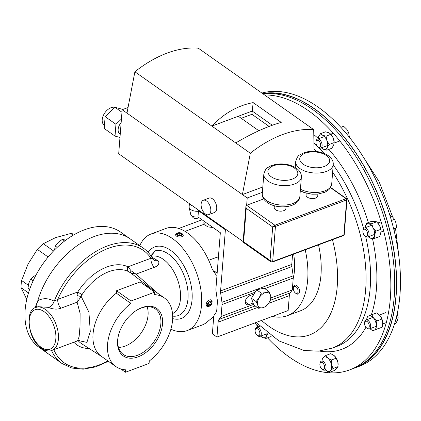 <?xml version="1.0" encoding="UTF-8"?>
<svg xmlns="http://www.w3.org/2000/svg" width="421" height="421" viewBox="0 0 421 421"><rect width="100%" height="100%" fill="white"/><g stroke="black" fill="none" stroke-linecap="round" stroke-linejoin="round"><path stroke-width="0.63" d="M104.44 125.374L104.292 125.274A10.557 6.725 -54.8 0 1 102.208 119.69A10.557 6.725 -54.8 0 1 114.875 107.318M120.238 134.152L119.843 133.873A8.62 5.494 -54.8 0 1 118.138 129.315A8.62 5.494 -54.8 0 1 121.148 122.606M206.479 200.959A7.689 4.331 -110.4 0 0 203.285 200.275A7.689 4.331 -110.4 0 0 201.238 206.469A7.689 4.331 -110.4 0 0 205.453 213.994A7.689 4.331 -110.4 0 0 208.653 214.678A7.689 4.331 -110.4 0 0 210.695 208.49A7.689 4.331 -110.4 0 0 206.479 200.959M208.653 214.678L214.563 212.479A7.689 4.331 -110.4 0 0 216.61 206.285A7.689 4.331 -110.4 0 0 212.395 198.754A7.689 4.331 -110.4 0 0 209.195 198.07L203.285 200.275M306.214 193.192L306.072 195.018A5.857 3.079 4.5 0 0 307.377 197.17A5.857 3.079 4.5 0 0 313.756 198.512A5.857 3.079 4.5 0 0 317.755 195.939L317.897 194.113M274.35 205.78L274.208 207.606A5.857 3.079 4.5 0 0 275.513 209.753A5.857 3.079 4.5 0 0 281.891 211.1A5.857 3.079 4.5 0 0 285.891 208.527L286.033 206.695M128.042 107.529L122.164 109.723L118.696 153.776L243.138 241.586M121.427 119.038L115.949 124.29L115.017 136.104L104.198 128.468L105.124 116.654L114.928 107.266L122.895 109.449M263.688 198.933L246.638 205.285L247.216 197.959L242.407 194.57L250.327 153.228A107.697 68.628 -54.8 0 1 313.703 129.615L198.27 48.162A107.697 68.628 -54.8 0 0 134.888 71.775L211.879 126.1C224.056 113.312 237.818 105.487 253.174 102.613L252.221 111.07L238.318 116.249L258.847 130.736M122.164 109.723L242.407 194.57L262.82 186.966M126.974 113.112L134.888 71.775M243.096 242.186L243.601 241.796L270.056 260.462L270.871 261.783L243.096 242.186L245.896 206.527L246.238 208.306L243.601 241.796M245.896 206.527L246.638 205.285L274.897 225.224L272.692 226.972L270.056 260.462L272.671 261.567L343.878 235.039L346.641 199.928L275.434 226.456L272.671 261.567A0.953 0.537 69.6 0 1 272.403 262.041L343.61 235.513A0.953 0.537 -110.4 0 0 343.878 235.039A0.953 0.5 -175.5 0 0 344.225 234.692L346.988 199.58A0.953 0.5 -175.5 0 1 346.641 199.928A0.953 0.537 -110.4 0 0 346.104 198.696L330.496 187.682M246.238 208.306L272.692 226.972L275.434 226.456A0.953 0.537 69.6 0 0 274.897 225.224L346.104 198.696A0.953 0.61 125.2 0 1 346.588 198.723L330.622 187.461M262.399 192.308L247.216 197.959M238.318 116.249L211.879 126.1L235.755 142.945C252.179 133.162 267.335 126.316 281.223 122.406L253.174 102.613M235.755 142.945L250.327 153.228M314.071 151.339L313.703 129.615M272.308 125.248L252.221 111.07L251.963 114.307L241.233 118.306M269.13 126.421L251.963 114.307M119.98 137.462L115.017 136.104M114.928 107.266L121.964 112.233M105.124 116.654L115.949 124.29M354.429 368.112A145.124 81.816 -110.4 0 0 355.377 367.77L359.255 366.323A145.124 81.816 -110.4 0 0 399.95 267.214A145.124 81.816 -110.4 0 0 341.599 128.121A145.124 81.816 -110.4 0 0 261.894 93.057M355.377 367.77A145.124 81.816 -110.4 0 0 396.072 268.661A145.124 81.816 -110.4 0 0 337.721 129.563A145.124 81.816 -110.4 0 0 262.53 93.504M257.399 326.054A145.124 81.816 69.6 0 1 254.963 322.896M264.599 94.967A145.124 81.816 69.6 0 1 331.953 131.715A145.124 81.816 69.6 0 1 390.304 270.808A145.124 81.816 69.6 0 1 349.609 369.917A145.124 81.816 69.6 0 1 267.524 337.858M263.041 93.867A145.124 81.816 69.6 0 1 335.832 130.268A145.124 81.816 69.6 0 1 394.182 269.366A145.124 81.816 69.6 0 1 353.487 368.475L349.609 369.917M141.998 307.598A29.023 18.498 125.2 0 0 136.978 310.061A29.023 18.498 125.2 0 0 118.154 336.742A29.023 18.498 125.2 0 0 138.125 356.84A29.023 18.498 125.2 0 0 162.527 323.849A29.023 18.498 125.2 0 0 141.998 307.598M118.233 336.379A27.839 17.74 125.2 0 0 122.911 354.177A27.839 17.74 125.2 0 0 137.457 355.303A27.839 17.74 125.2 0 0 158.801 332.564A27.839 17.74 125.2 0 0 155.002 308.698A27.839 17.74 125.2 0 0 141.172 308.077A27.839 17.74 125.2 0 0 136.667 310.256M118.454 347.388A27.249 17.366 125.2 0 0 125.142 346.088A27.249 17.366 125.2 0 0 147.113 306.777M148.134 252.374A38.153 21.508 69.6 0 1 154.728 246.938A38.153 21.508 69.6 0 1 170.594 250.332A38.153 21.508 69.6 0 1 191.518 287.706A38.153 21.508 69.6 0 1 181.367 318.444A38.153 21.508 69.6 0 1 172.668 318.602M51.972 350.393C49.31 351.651 45.821 350.956 41.505 348.299C27.518 339.773 24.776 309.288 35.969 307.446A22.913 12.919 69.6 0 1 45.5 309.482A22.913 12.919 69.6 0 1 58.066 331.932A22.913 12.919 69.6 0 1 51.972 350.393L77.511 340.873L79.116 336.795L80.016 326.349L80.111 313.387L77.122 302.189L81.227 296.526L88.926 312.203L90.283 331.674L86.91 342.389L78.611 340.615M36.795 304.399A70.575 44.973 125.2 0 1 94.078 236.586A70.575 44.973 -54.8 0 1 130.057 238.781A70.575 44.973 125.2 0 0 94.078 236.586A70.575 44.973 -54.8 0 0 37.816 300.641C43.189 297.889 48.641 298.079 54.177 301.215L57.745 299.431A7.636 4.305 -110.4 0 0 60.861 308.246C57.403 309.488 53.704 309.372 49.752 307.898L48.715 307.383L38.037 306.677M130.852 303.43A42.011 26.77 125.2 0 0 115.843 366.544L101.319 356.292A42.011 26.77 -54.8 0 1 116.328 293.179L130.852 303.43L131.042 300.989L154.691 292.179L154.496 294.621A42.011 26.77 125.2 0 1 164.285 297.894L149.76 287.643A42.011 26.77 -54.8 0 0 144.85 285.238M151.776 257.173L158.506 261.088C159.58 263.793 158.17 265.872 154.275 267.324A7.636 4.305 69.6 0 1 150.929 258.262A68.744 43.805 -54.8 0 0 108.386 248.322A68.744 43.805 -54.8 0 0 57.745 299.431L77.748 291.979L82.016 294.7L81.227 296.526A3.668 0.505 -165.3 0 1 76.98 295.421L77.122 302.189L60.861 308.246M78.148 340.689L78.38 340.947A3.668 2.8 -42.7 0 0 77.953 340.736M128.326 271.498A3.668 2.81 115.6 0 1 127.995 266.803L131.047 270.74A3.668 1.368 -55.1 0 0 130.857 273.034L128.326 271.498A43.095 27.46 -54.8 0 0 108.902 271.65A43.095 27.46 -54.8 0 0 82.016 294.7M154.275 267.324L135.994 274.134L157.712 293.253M115.843 366.544A42.011 26.77 125.2 0 0 125.626 369.817L125.437 372.253L149.081 363.444L149.276 361.007A42.011 26.77 125.2 0 0 164.285 297.894M37.816 300.641L35.043 307.856M48.715 307.383A7.636 4.989 -59.4 0 0 54.177 301.215A70.575 44.973 -54.8 0 1 107.355 245.953A70.575 44.973 -54.8 0 1 143.335 248.148L120.438 231.992A70.575 44.973 125.2 0 0 84.458 229.798A70.575 44.973 125.2 0 0 30.649 286.664A70.575 44.973 125.2 0 0 39.058 347.325L48.678 354.114A70.575 44.973 -54.8 0 1 43.637 349.583A70.575 44.973 125.2 0 0 48.678 354.114L61.95 363.481A70.575 44.973 -54.8 0 1 51.562 350.53M150.855 255.773L155.317 250.805L151.044 256.047M76.98 295.421L77.748 291.979A46.757 29.796 -54.8 0 1 106.918 266.972A46.757 29.796 -54.8 0 1 127.995 266.803L150.929 258.262C152.281 259.052 152.849 259.247 152.628 258.852M150.076 287.864L130.857 273.034L135.994 274.134L131.047 270.74M36.716 303.725A7.636 5.189 -130.1 0 1 36.138 307.383M157.759 260.404A7.636 5.168 -56.1 0 1 153.776 260.11L152.844 259.02C150.429 254.552 147.261 250.932 143.335 248.148M151.023 256.021L155.317 250.805A34.369 19.377 69.6 0 1 168.653 254.168A34.369 19.377 69.6 0 1 188.029 292.49A34.369 19.377 69.6 0 1 172.684 316.124M154.691 292.179L140.167 281.933L128.342 286.338L116.517 290.743L131.042 300.989M116.517 290.743L116.328 293.179M120.753 368.949L125.437 372.253M262.793 93.694A144.898 81.69 69.6 0 1 267.467 93.152A144.898 81.69 69.6 0 1 384.026 211.058A144.898 81.69 69.6 0 1 359.187 365.896M139.804 245.659A51.557 29.065 69.6 0 1 151.06 233.997A51.557 29.065 69.6 0 1 172.505 238.581A51.557 29.065 69.6 0 1 200.78 289.09A51.557 29.065 69.6 0 1 187.061 330.627A51.557 29.065 69.6 0 1 170.91 329.169M151.06 233.997L166.079 228.403A51.557 29.065 69.6 0 1 187.519 232.987A51.557 29.065 69.6 0 1 212.268 269.256L216.031 274.887L216.973 275.434M202.043 219.804L178.772 228.471M293.2 278.555A51.557 29.065 -110.4 0 0 293.658 254.121M213.789 316.476L208.19 321.086A51.557 29.065 69.6 0 1 202.08 325.033L187.061 330.627M204.49 224.109L185.024 231.361M208.7 260.278L216.241 257.463A7.636 4.868 -54.8 0 1 218.41 257.11M213.21 271.477L217.331 270.856M28.339 285.249L21.613 280.502A42.926 27.354 125.2 0 0 21.05 287.669L28.481 292.911M53.562 250.937L43.305 243.701A42.926 27.354 125.2 0 0 37.358 249.395L48.147 257.005M74.622 234.397A42.926 27.354 125.2 0 0 70.707 233.492L73.17 235.234M43.305 243.701L55.614 237.618L70.707 233.492M21.613 280.502L28.096 263.972L37.358 249.395M26.76 299.357L21.05 287.669M199.112 210.521L198.465 210.763L225.398 229.771L220.583 290.932A7.636 4.305 -110.4 0 0 220.662 293.116L221.962 302.352A7.636 4.305 69.6 0 1 222.041 304.536L221.104 316.481L219.004 319.423A7.636 4.305 -110.4 0 0 218.125 322.181L216.952 337.053L212.373 333.827L213.673 317.323A7.636 4.305 69.6 0 1 214.552 314.561L215.905 312.666A7.636 4.305 -110.4 0 0 216.783 309.909L217.383 302.289A7.636 4.305 -110.4 0 0 217.304 300.105L216.01 290.869A7.636 4.305 69.6 0 1 215.926 288.685L220.33 232.708L197.975 216.931L198.465 210.763M226.051 229.524L225.398 229.771M292.563 254.531L291.785 264.404A7.636 4.305 -110.4 0 0 291.864 266.588L293.163 275.823A7.636 4.305 69.6 0 1 293.242 278.007L292.3 289.958L271.124 297.847M254.016 294.105L249.611 295.747A5.194 3.31 125.2 0 0 245.654 299.931A5.194 3.31 125.2 0 0 246.269 304.399A5.194 3.31 125.2 0 0 248.916 304.557L253.084 303.004M253.563 304.388L221.104 316.481M292.3 289.958L290.206 292.895A7.636 4.305 -110.4 0 0 289.327 295.658L288.153 310.53L216.952 337.053M318.518 244.859A72.565 40.911 69.6 0 1 304.178 309.051A72.565 40.911 69.6 0 1 300.631 310.73L287.327 315.687A72.565 40.911 69.6 0 1 272.387 316.403M305.214 249.816A72.565 40.911 69.6 0 1 290.879 314.008A72.565 40.911 69.6 0 1 287.327 315.687M33.106 280.86L30.617 279.102L33.927 276.297L35.943 275.155M29.717 289.18L27.991 287.964L28.823 283.196L30.617 279.102M29.991 289.585L27.991 287.964M265.951 306.52L269.035 302.652L271.15 298.11L270.477 295.11L268.835 291.427L265.556 292.632L261.315 293.158L259.199 297.705L256.115 301.568L257.757 305.246L258.431 308.246L262.672 307.725L265.951 306.52M256.115 301.568L251.442 298.268L253.758 304.951L258.431 308.246M251.442 298.268L256.642 289.858L261.315 293.158M256.642 289.858L264.162 288.132L268.835 291.427M265.556 292.632A8.583 5.473 -54.8 0 1 270.477 295.11A8.583 5.473 -54.8 0 1 269.035 302.652A8.583 5.473 -54.8 0 1 262.672 307.725A8.583 5.473 125.2 0 1 257.757 305.246A8.583 5.473 -54.8 0 1 259.199 297.705A8.583 5.473 -54.8 0 1 265.556 292.632M25.544 323.475L24.976 323.075L25.318 321.86M25.818 325.086L24.976 323.075M64.629 241.023L62.303 239.386L65.792 240.144M57.177 247.369L55.325 246.064L58.33 242.38L62.303 239.386M54.514 249.927L55.325 246.064M198.533 217.325A2.979 1.563 -175.5 0 1 197.481 218.225A2.979 1.563 -175.5 0 1 194.27 218.231A2.979 1.563 -175.5 0 1 192.634 216.668L192.66 216.289M189.387 203.659L189.134 206.9A7.236 3.8 4.5 0 0 189.176 207.511L190.692 214.342A5.163 2.715 4.5 0 0 197.981 216.899M189.176 207.511A7.236 3.8 4.5 0 0 198.428 211.237M190.013 204.096A7.236 3.8 4.5 0 0 192.665 205.969M316.971 140.377A3.763 2.121 69.6 0 1 320.281 143.119A3.763 2.121 69.6 0 1 319.639 147.418A3.763 2.121 69.6 0 1 317.908 146.982A3.763 2.121 69.6 0 1 315.987 141.824A3.763 2.121 69.6 0 1 316.971 140.377M315.987 141.824L316.145 140.977A4.773 2.689 69.6 0 1 317.392 139.14A4.773 2.689 69.6 0 1 317.418 139.135A4.773 2.689 69.6 0 1 321.597 142.645A4.773 2.689 69.6 0 1 320.776 148.071A4.773 2.689 69.6 0 1 320.749 148.081A4.773 2.689 69.6 0 1 318.581 147.518L317.908 146.982M346.225 133.399L348.651 132.499L349.393 137.267M340.847 127.3L343.631 126.263L346.667 129.184L348.651 132.499M368.87 323.975A3.763 2.121 69.6 0 1 368.896 327.68A3.763 2.121 69.6 0 1 366.496 327.833A3.763 2.121 69.6 0 1 364.918 325.528A3.763 2.121 69.6 0 1 364.575 322.681A3.763 2.121 69.6 0 1 366.47 321.218A3.763 2.121 69.6 0 1 368.87 323.975M364.575 322.681L364.733 321.833A4.773 2.689 69.6 0 1 366.007 319.986A4.773 2.689 69.6 0 1 370.18 323.475A4.773 2.689 69.6 0 1 369.343 328.933A4.773 2.689 69.6 0 1 367.17 328.369L366.496 327.833M394.551 323.86L395.74 323.417L397.487 320.37L398.182 317.718L396.098 318.497M397.15 313.398L398.182 317.718M258.831 335.7A3.763 2.121 69.6 0 1 257.099 335.263A3.763 2.121 69.6 0 1 255.179 330.106A3.763 2.121 69.6 0 1 256.163 328.659A3.763 2.121 69.6 0 1 259.473 331.401A3.763 2.121 69.6 0 1 258.831 335.7M255.179 330.106L255.337 329.259A4.773 2.689 69.6 0 1 256.584 327.422A4.773 2.689 69.6 0 1 256.61 327.417A4.773 2.689 69.6 0 1 260.788 330.927A4.773 2.689 69.6 0 1 259.967 336.353A4.773 2.689 69.6 0 1 259.941 336.363A4.773 2.689 69.6 0 1 257.773 335.8L257.099 335.263M293.921 286.68A3.763 2.121 69.6 0 1 297.284 288.217A3.763 2.121 69.6 0 1 297.521 293.074A3.763 2.121 69.6 0 1 295.326 292.958A3.763 2.121 69.6 0 1 293.405 287.806A3.763 2.121 69.6 0 1 293.921 286.68M293.405 287.806L293.563 286.959A4.773 2.689 69.6 0 1 294.221 285.527A4.773 2.689 69.6 0 1 294.837 285.112A4.773 2.689 69.6 0 1 298.778 288.048A4.773 2.689 69.6 0 1 298.789 293.642A4.773 2.689 69.6 0 1 298.173 294.058A4.773 2.689 69.6 0 1 296 293.495L295.326 292.958M324.596 367.859A3.763 2.121 69.6 0 1 321.86 369.007A3.763 2.121 69.6 0 1 319.918 363.981A3.763 2.121 69.6 0 1 319.939 363.849A3.763 2.121 69.6 0 1 322.765 362.928A3.763 2.121 69.6 0 1 324.596 367.859M320.071 363.17A4.773 2.689 69.6 0 1 320.102 363.002A4.773 2.689 69.6 0 1 321.37 361.155A4.773 2.689 69.6 0 1 324.717 363.034A4.773 2.689 69.6 0 1 326.007 368.091A4.773 2.689 69.6 0 1 324.707 370.106A4.773 2.689 69.6 0 1 322.533 369.543L321.86 369.007M365.707 229.75A3.763 2.121 69.6 0 1 367.601 234.692A3.763 2.121 69.6 0 1 364.86 235.871A3.763 2.121 69.6 0 1 364.802 235.823A3.763 2.121 69.6 0 1 362.939 230.713A3.763 2.121 69.6 0 1 365.707 229.75M362.939 230.713L363.097 229.866A4.773 2.689 69.6 0 1 364.37 228.024A4.773 2.689 69.6 0 1 366.612 228.645A4.773 2.689 69.6 0 1 369.001 233.318A4.773 2.689 69.6 0 1 367.701 236.97A4.773 2.689 69.6 0 1 365.533 236.407A4.773 2.689 69.6 0 1 365.46 236.349M393.656 228.792L396.456 227.75L394.088 230.534M391.43 220.509L394.635 219.315L396.077 223.335L396.456 227.75M389.82 215.12L392.425 216.841L394.635 219.315M208.132 224.098L207.911 226.893L205.822 225.556L203.817 223.204L203.975 221.162M207.911 226.893L213.01 227.54M382.773 323.296A7.636 4.305 -110.4 0 0 382.773 323.196A7.636 4.305 -110.4 0 0 382.763 322.844L382.773 323.202M379.831 315.44A7.636 4.305 69.6 0 1 379.916 315.54A7.636 4.305 69.6 0 1 380.052 315.703A7.636 4.305 69.6 0 1 382.763 322.844L382.221 327.143L377.242 329.001L376.306 325.249A7.636 4.305 -110.4 0 0 373.601 318.108A7.636 4.305 -110.4 0 0 368.775 315.903A7.636 4.305 -110.4 0 0 366.665 319.744L367.196 316.534L371.827 314.713L373.601 318.108L376.848 320.949L376.306 325.249A7.636 4.305 -110.4 0 1 374.185 330.185L377.242 329.001M369.996 328.69A7.636 4.305 -110.4 0 0 374.185 330.185L372.611 330.817L369.996 328.69M379.916 315.54L376.806 312.861L371.827 314.713M380.052 315.703L381.826 319.092L376.848 320.949M381.826 319.092L382.763 322.844M382.221 327.143L372.611 330.817M321.407 147.834A7.636 4.305 -110.4 0 0 323.233 149.16A7.636 4.305 -110.4 0 0 327.238 147.587A7.636 4.305 -110.4 0 0 326.901 140.614L329.201 144.461L334.179 142.608L333.353 138.209A7.636 4.305 -110.4 0 0 331.327 134.683L330.953 134.236L326.075 136.215L322.549 135.215A7.636 4.305 -110.4 0 0 318.544 136.788A7.636 4.305 -110.4 0 0 318.076 138.888M318.06 139.367L318.544 136.788L320.502 133.667L325.48 131.81L329.006 132.81L331.053 134.362L333.353 138.209A7.636 4.305 69.6 0 1 334.185 142.345L333.695 145.182L331.732 148.308L326.754 150.16L323.233 149.16L321.186 147.613M326.075 136.215L326.901 140.614A7.636 4.305 -110.4 0 0 322.549 135.215L320.502 133.667M329.201 144.461L327.238 147.587L326.754 150.16M258.062 324.454A7.636 4.305 -110.4 0 0 257.736 325.07A7.636 4.305 -110.4 0 0 257.268 327.17M260.599 336.116A7.636 4.305 -110.4 0 0 262.425 337.442A7.636 4.305 -110.4 0 0 266.43 335.869A7.636 4.305 -110.4 0 0 266.893 332.437M267.972 333.306L266.43 335.869L265.946 338.442L262.425 337.442L260.378 335.895M271.419 335.932L270.924 336.589L265.946 338.442M257.252 327.649L258.041 324.433M381.137 231.287A7.636 4.305 -110.4 0 0 381.137 231.234A7.636 4.305 -110.4 0 0 379.468 225.303L380.837 229.324L375.864 231.182L373.011 227.708A7.636 4.305 -110.4 0 0 368.264 223.772A7.636 4.305 -110.4 0 0 365.096 227.14A7.636 4.305 -110.4 0 0 365.028 227.777L366.365 223.309L368.264 223.772L371.643 223.683L373.011 227.708A7.636 4.305 -110.4 0 1 374.59 235.013L375.864 231.182M378.221 223.504A7.636 4.305 69.6 0 1 378.279 223.572A7.636 4.305 69.6 0 1 379.468 225.303L376.621 221.83L371.643 223.683M371.422 238.386A7.636 4.305 -110.4 0 0 374.59 235.013L374.801 238.297L371.422 238.386L369.517 237.918L368.338 236.734A7.636 4.305 -110.4 0 0 371.422 238.386M376.621 221.83L374.722 221.367L371.343 221.451L366.365 223.309M381.137 231.234L379.779 236.444L374.801 238.297M381.137 231.329L380.837 229.324M335.242 356.661A7.636 4.305 69.6 0 1 335.284 356.708A7.636 4.305 69.6 0 1 337.874 362.134A7.636 4.305 69.6 0 1 338.137 364.365A7.636 4.305 69.6 0 1 338.137 364.465M322.007 360.918L322.102 359.392L323.191 357.724L325.765 355.503L330.743 353.645L334.221 355.645L336.221 358.192L331.248 360.044L331.416 364.539L333.069 368.48L330.496 370.701L329.406 372.375L325.359 369.859A7.636 4.305 -110.4 0 0 325.922 370.375A7.636 4.305 -110.4 0 0 330.496 370.701A7.636 4.305 -110.4 0 0 331.416 364.539A7.636 4.305 -110.4 0 0 327.764 358.05A7.636 4.305 -110.4 0 0 323.191 357.724A7.636 4.305 -110.4 0 0 322.028 360.913M336.221 358.192L337.874 362.134L338.047 366.628L333.069 368.48M338.047 366.628L336.953 368.296L334.385 370.517L329.406 372.375M325.765 355.503L327.764 358.05L331.248 360.044M177.288 233.118L176.546 233.534A3.821 2.005 4.5 0 0 175.636 234.708A3.821 2.005 4.5 0 0 177.767 236.718A3.821 2.005 4.5 0 0 183.251 235.307A3.821 2.005 4.5 0 0 182.535 234.008L181.867 233.476A2.915 1.531 4.5 0 0 180.783 232.934A2.915 1.531 4.5 0 0 177.288 233.118A2.915 1.531 4.5 0 0 178.225 235.55A2.915 1.531 4.5 0 0 181.73 235.36A2.915 1.531 4.5 0 0 181.867 233.476M177.525 233.618L177.678 234.786L179.651 235.407L181.477 234.865L181.325 233.697L179.351 233.076L177.525 233.618M179.178 235.26L179.351 233.076M181.23 234.939L181.325 233.697M211.916 303.146L212.026 302.604A3.821 2.431 125.2 0 0 211.937 300.841A3.821 2.431 125.2 0 0 211.347 300.084A3.821 2.431 125.2 0 0 207.616 301.226A3.821 2.431 125.2 0 0 206.353 305.562A3.821 2.431 125.2 0 0 206.943 306.32A3.821 2.431 125.2 0 0 209.547 306.12L210.021 305.83A2.915 1.858 125.2 0 0 211.916 303.146A2.915 1.858 125.2 0 0 211.842 301.799A2.915 1.858 125.2 0 0 208.942 301.71A2.915 1.858 125.2 0 0 207.579 305.404A2.915 1.858 125.2 0 0 210.021 305.83M209.126 302.173L208.027 304.067L208.605 305.499L210.295 305.036L211.4 303.136L210.816 301.71L209.126 302.173M209.774 301.994L211.4 303.136M208.29 303.615L210.295 305.036M299.889 168.516A18.834 9.893 -175.5 0 1 295.689 161.606C298.084 153.723 299.673 155.617 302.41 153.36L307.304 151.828C315.229 150.544 322.223 151.813 328.285 155.638C331.853 158.317 333.506 161.29 333.237 164.564A18.834 9.893 -175.5 0 1 320.386 172.836A18.834 9.893 -175.5 0 1 299.889 168.516M326.338 155.517A15.014 7.888 4.5 0 0 305.262 153.176A15.014 7.888 4.5 0 0 303.099 164.174A15.014 7.888 4.5 0 0 324.17 166.516A15.014 7.888 4.5 0 0 326.338 155.517M268.019 181.104A18.834 9.893 -175.5 0 1 263.825 174.194C266.219 166.311 267.803 168.205 270.545 165.948L275.439 164.416C283.365 163.132 290.358 164.4 296.421 168.221C299.989 170.9 301.636 173.878 301.373 177.152A18.834 9.893 -175.5 0 1 288.522 185.419A18.834 9.893 -175.5 0 1 268.019 181.104M294.474 168.105A15.014 7.888 4.5 0 0 273.397 165.763A15.014 7.888 4.5 0 0 271.235 176.762A15.014 7.888 4.5 0 0 292.306 179.104A15.014 7.888 4.5 0 0 294.474 168.105M299.841 196.586C299.152 207.806 277.555 209.858 267.246 202.559C263.646 199.817 261.994 196.844 262.294 193.628A18.834 9.893 4.5 0 0 266.493 200.538A18.834 9.893 4.5 0 0 286.996 204.859A18.834 9.893 4.5 0 0 299.841 196.586L301.373 177.152M300.42 189.213A18.834 9.893 4.5 0 0 320.26 192.071A18.834 9.893 4.5 0 0 331.706 183.998L333.237 164.564M318.413 147.382A118.638 66.881 69.6 0 1 322.475 151.655A118.638 66.881 69.6 0 1 324.002 153.355M333.216 164.869A118.638 66.881 69.6 0 1 363.612 228.603M365.649 236.491A118.638 66.881 69.6 0 1 336.911 346.383L332.416 348.056A118.638 66.881 69.6 0 0 332.643 172.152M328.859 149.376A123.095 69.397 69.6 0 1 368.322 222.577M372.459 238.412A123.095 69.397 69.6 0 1 371.317 314.913M365.917 327.27A123.095 69.397 69.6 0 1 319.428 351.067M314.034 149.176A118.638 66.881 69.6 0 1 316.282 151.497M313.934 143.087A118.638 66.881 69.6 0 1 317.008 145.992M332.427 239.675A98.351 55.446 69.6 0 1 323.239 325.307A98.351 55.446 69.6 0 1 261.515 320.455M313.787 134.599A123.095 69.397 69.6 0 1 318.092 138.351M172.521 313.603A30.554 17.224 -110.4 0 0 179.941 288.685A30.554 17.224 -110.4 0 0 163.28 259.315A30.554 17.224 -110.4 0 0 151.26 256.368M43.958 311.566A21.082 11.883 69.6 0 1 55.825 338.816A21.082 11.883 69.6 0 1 41.142 347.325A21.082 11.883 69.6 0 1 29.275 320.081A21.082 11.883 69.6 0 1 43.958 311.566M101.635 356.519L81.837 343.852A43.095 27.46 -54.8 0 1 78.38 340.947M107.908 360.944A68.744 43.805 -54.8 0 1 53.83 349.698M89.126 348.514A46.757 29.796 -54.8 0 1 73.864 342.231M217.147 273.166L214.573 271.35M291.785 264.404L220.583 290.932M291.864 266.588L220.662 293.116M293.163 275.823L221.962 302.352M293.242 278.007L264.82 288.595M255.205 292.179L222.041 304.536M290.206 292.895L270.271 300.326M255.173 305.946L219.004 319.423M289.327 295.658L268.551 303.394M257.431 307.541L218.125 322.181M245.232 301.957L248.916 304.557M295.689 161.606L295.226 167.453M263.825 174.194L262.294 193.628M300.305 190.745L304.046 192.497L311.987 194.192L317.65 194.139L325.059 192.213L328.912 189.639L330.059 188.329L331.706 183.998M346.988 199.58A0.953 0.953 0 0 0 346.588 198.723M343.61 235.513A0.953 0.953 0 0 0 344.225 234.692M270.871 261.783L272.403 262.041M359.002 150.36L378.979 181.404L392.735 217.115M395.598 229.003L399.04 257.82M217.831 257.11L218.304 258.499M256.11 322.465L278.907 340.889L303.962 350.477L318.418 351.161L332.416 348.056M61.95 363.481L71.791 368.049L83.247 369.18L95.672 366.875L108.418 361.302M35.969 307.446L38.074 306.662M77.511 340.873L79.516 340.636M317.418 139.135L324.375 136.541M330.859 134.125L333.306 133.215M320.749 148.081L327.706 145.487M334.19 143.072L339.831 140.972M369.343 328.933L376.295 326.343M382.757 323.933L386.31 322.612M366.007 319.986L372.964 317.397M379.421 314.987L385.915 312.571M259.941 336.363L266.898 333.769M256.61 327.417L259.857 326.207M319.939 363.849L320.102 363.002M364.86 235.871L365.533 236.407M367.701 236.97L374.658 234.376M381.116 231.971L383.663 231.024M364.37 228.024L371.327 225.43M377.8 223.019L381.105 221.788"/></g></svg>
